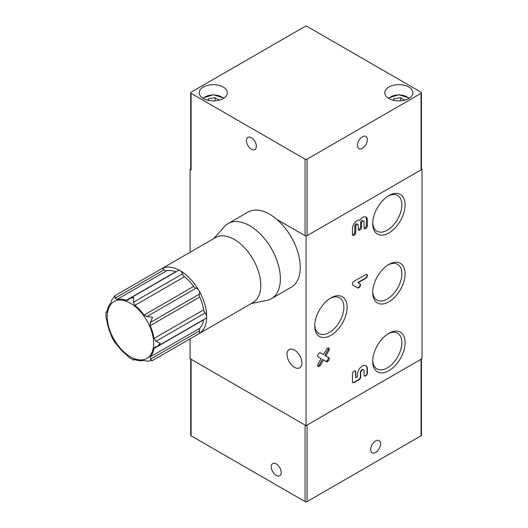 <?xml version="1.0" encoding="UTF-8"?>
<svg xmlns="http://www.w3.org/2000/svg" width="528" height="528" viewBox="0 0 528 528"><rect width="100%" height="100%" fill="white"/><g stroke="black" fill="none" stroke-linecap="round" stroke-linejoin="round"><path stroke-width="0.79" d="M134.607 359.476L133.558 360.063L134.851 359.555A33.739 19.477 -120 0 0 144.038 360.466L146.982 361.218L152.506 360.551L150.388 359.245L150.17 356.921A33.739 19.477 -120 0 0 153.971 348.513L154.856 347.239L157.443 346.289L160.268 343.391L155.998 341.286L153.971 338.494A33.739 19.477 -120 0 0 150.17 325.697L150.388 322.423L152.506 317.262L146.982 316.516L144.038 315.071A33.739 19.477 -120 0 0 134.851 305.375L133.445 302.227L133.762 297.475L129.842 298.472L127.717 300.241L126.179 300.366A33.739 19.477 -120 0 0 116.992 299.455L115.091 298.102L115.018 295.621L111.679 300.069L110.86 302.999A33.739 19.477 -120 0 0 107.052 311.408L105.963 312.272L106.999 311.659M133.61 359.509L133.445 359.872L134.251 359.41M106.471 312.503L106.075 312.464L106.88 312.002M105.963 312.272L105.976 317.387L107.052 321.427A33.739 19.477 -120 0 0 110.86 334.224L111.692 336.923L115.071 342.778L116.992 344.85A33.739 19.477 -120 0 0 126.179 354.545L129.136 357.496L133.558 360.063M176.062 271.788A3.749 2.165 -120 0 1 175.811 271.709A33.739 19.477 -120 0 0 166.63 270.798A3.749 2.165 60 0 1 164.201 269.749A3.749 2.165 -120 0 0 161.403 268.838L161.403 268.838A37.488 21.641 60 0 1 180.147 270.692A3.749 2.165 -120 0 0 178.273 270.508L129.842 298.472M196.099 288.163A3.749 2.165 -120 0 1 193.67 286.414A33.739 19.477 -120 0 0 184.49 276.718A3.749 2.165 60 0 1 182.563 273.874A3.749 2.165 -120 0 0 180.147 270.692A37.488 21.641 60 0 1 198.891 290.479A3.749 2.165 -120 0 0 196.099 288.163L146.982 316.516M157.443 346.289L205.88 318.325A3.749 2.165 -120 0 0 206.659 316.609A3.749 2.165 -120 0 0 205.108 312.932A3.749 2.165 -120 0 1 203.61 309.837A33.739 19.477 -120 0 0 199.808 297.04A3.749 2.165 60 0 1 199.505 294.063A3.749 2.165 -120 0 0 198.891 290.479A37.488 21.641 60 0 1 206.659 316.609A37.488 21.641 60 0 1 198.891 333.769L198.891 333.769A3.749 2.165 -120 0 0 199.505 330.891L150.388 359.245M213.741 238.623L224.347 226.644A43.342 25.027 60 0 1 228.063 223.588A43.342 25.027 60 0 1 271.405 248.615A43.342 25.027 60 0 1 271.405 298.67A43.342 25.027 60 0 1 266.904 300.359L251.229 303.554M228.063 223.588L247.942 212.111A43.342 25.027 60 0 1 291.284 237.138A43.342 25.027 60 0 1 291.284 287.192L271.405 298.67M115.018 295.621L215.53 237.587A37.488 21.641 60 0 1 253.018 259.235A37.488 21.641 60 0 1 253.018 302.518L152.506 360.551M199.505 330.891A3.749 2.165 -120 0 1 199.808 328.264A33.739 19.477 -120 0 0 203.61 319.856A3.749 2.165 60 0 1 203.669 319.598M393.254 100.228L393.941 98.756L400.633 97.72L404.811 100.129M393.941 100.393L393.941 98.756M400.633 100.835L400.633 97.72M207.702 100.228L208.388 98.756L215.074 97.72L219.252 100.129M208.388 100.393L208.388 98.756M215.074 100.835L215.074 97.72M314.734 324.991A20.618 11.906 120 0 0 318.985 333.531A20.618 11.906 120 0 0 339.603 321.625A20.618 11.906 120 0 0 339.603 297.818A20.618 11.906 120 0 0 330.079 298.406M330.911 297.904L330.911 297.904A22.909 13.226 120 0 0 314.714 325.961A22.909 13.226 120 0 0 330.911 335.313A22.909 13.226 120 0 0 347.114 307.256A22.909 13.226 120 0 0 330.911 297.904M372.722 360.38A20.618 11.906 120 0 0 376.972 368.92A20.618 11.906 120 0 0 397.591 357.014A20.618 11.906 120 0 0 397.591 333.208A20.618 11.906 120 0 0 388.067 333.802M388.898 333.293L388.898 333.293A22.909 13.226 120 0 0 372.702 361.35A22.909 13.226 120 0 0 388.898 370.709A22.909 13.226 120 0 0 405.101 342.646A22.909 13.226 120 0 0 388.898 333.293M372.722 222.638A20.618 11.906 120 0 0 376.972 231.178A20.618 11.906 120 0 0 397.591 219.278A20.618 11.906 120 0 0 397.591 195.472A20.618 11.906 120 0 0 388.067 196.06M388.898 195.551A22.909 13.226 120 0 0 388.898 195.558A22.909 13.226 120 0 0 372.702 223.615A22.909 13.226 120 0 0 388.898 232.967A22.909 13.226 120 0 0 405.101 204.91A22.909 13.226 120 0 0 388.898 195.551M294.466 367.303A10.54 6.085 -120 0 0 299.739 367.825A10.54 6.085 -120 0 0 299.739 355.654A10.54 6.085 -120 0 0 289.192 349.562A10.54 6.085 -120 0 0 287.575 358.01A10.54 6.085 -120 0 0 294.466 367.303M363.686 221.107L362.69 220.532A1.756 1.016 120 0 0 361.337 221.008A1.756 1.016 120 0 0 360.571 222.776L361.561 223.344A1.756 1.016 120 0 1 362.333 221.582A1.756 1.016 120 0 1 363.686 221.107A1.756 1.016 120 0 1 364.049 221.912L364.049 227.654A2.343 1.353 120 0 0 364.531 228.723A2.343 1.353 120 0 0 366.34 228.096A2.343 1.353 120 0 0 367.363 225.74L367.363 219.998A6.442 3.722 120 0 0 366.029 217.048A6.442 3.722 120 0 0 359.905 220.249A6.442 3.722 120 0 0 355.067 222.341A6.442 3.722 120 0 0 352.453 228.611L352.453 234.346A2.343 1.353 120 0 0 352.935 235.422A2.343 1.353 120 0 0 354.743 234.795A2.343 1.353 120 0 0 355.766 232.432L355.766 226.697A1.756 1.016 120 0 1 356.532 224.928A1.756 1.016 120 0 1 357.885 224.453A1.756 1.016 120 0 1 358.248 225.258L358.248 229.086A2.343 1.353 120 0 0 358.736 230.162A2.343 1.353 120 0 0 360.538 229.528A2.343 1.353 120 0 0 361.561 227.172L361.561 223.344M364.148 228.248A2.343 1.353 120 0 0 366.366 225.166L366.366 219.424A6.442 3.722 120 0 0 365.495 216.83M357.885 224.453L356.888 223.879A1.756 1.016 120 0 0 355.535 224.354A1.756 1.016 120 0 0 354.77 226.123L354.77 231.858L355.766 232.432M363.383 369.6A2.343 1.353 120 0 0 363.231 369.481A2.343 1.353 120 0 0 361.429 370.115A2.343 1.353 120 0 0 360.406 372.471L360.736 372.662A2.343 1.353 120 0 1 361.759 370.306A2.343 1.353 120 0 1 363.561 369.673A2.343 1.353 120 0 1 364.049 370.748L364.049 374.959A2.343 1.353 120 0 0 364.531 376.028A2.343 1.353 120 0 0 366.34 375.401A2.343 1.353 120 0 0 367.363 373.045L367.363 368.834A7.029 4.059 120 0 0 365.904 365.62A7.029 4.059 120 0 0 360.492 367.501A7.029 4.059 120 0 0 357.423 374.576L357.423 376.867L355.766 377.824L355.766 372.088A2.343 1.353 120 0 0 355.278 371.012A2.343 1.353 120 0 0 353.476 371.639A2.343 1.353 120 0 0 352.453 374.002L352.453 381.652A2.343 1.353 120 0 0 352.935 382.727A2.343 1.353 120 0 0 354.11 382.609L359.08 379.738A2.343 1.353 120 0 0 360.736 376.867L360.736 372.662M364.379 375.916A2.343 1.353 120 0 0 366.115 375.091A2.343 1.353 120 0 0 367.033 372.854L367.033 368.643A7.029 4.059 120 0 0 365.739 365.528M355.766 377.824L355.436 371.897A2.343 1.353 120 0 0 355.1 370.94M320.489 352.843A2.343 1.353 120 0 0 318.146 354.196A2.343 1.353 120 0 0 318.146 356.895L321.116 358.611L318.146 363.759A2.343 1.353 120 0 0 318.146 366.465A2.343 1.353 120 0 0 320.489 365.112L323.459 359.964L326.429 361.68A2.343 1.353 120 0 0 328.772 360.327A2.343 1.353 120 0 0 328.772 357.621L325.802 355.905L328.772 350.764A2.343 1.353 120 0 0 328.772 348.058A2.343 1.353 120 0 0 326.429 349.411L323.459 354.552L320.489 352.843L322.463 353.978M325.439 361.112A2.343 1.353 120 0 0 327.782 359.753A2.343 1.353 120 0 0 327.776 357.047L324.806 355.331L327.776 350.189A2.343 1.353 120 0 0 328.165 347.965M372.722 291.509A20.618 11.906 120 0 0 376.972 300.049A20.618 11.906 120 0 0 397.591 288.149A20.618 11.906 120 0 0 397.591 264.337A20.618 11.906 120 0 0 388.067 264.931M388.898 264.422L388.898 264.422A22.909 13.226 120 0 0 372.702 292.486A22.909 13.226 120 0 0 388.898 301.838A22.909 13.226 120 0 0 405.101 273.775A22.909 13.226 120 0 0 388.898 264.422M307.058 159.166L421.04 93.357A1.406 0.812 0 0 0 421.45 92.783A1.406 0.812 0 0 0 421.04 92.209L307.058 26.4A1.406 0.812 0 0 0 305.065 26.4L191.083 92.209A1.406 0.812 0 0 0 190.674 92.783A1.406 0.812 0 0 0 191.083 93.357L305.065 159.166A1.406 0.812 0 0 0 307.058 159.166L307.058 235.686A1.406 0.812 180 0 1 305.065 235.686L276.692 219.305L306.062 236.26L306.062 425.654L422.037 358.697L422.037 169.303L421.45 168.967M306.062 236.26L422.037 169.303M352.935 285.16A2.343 1.353 -60 0 1 352.579 283.279A2.343 1.353 -60 0 1 354.11 281.219L365.706 274.52A2.343 1.353 -60 0 1 366.874 274.408A2.343 1.353 -60 0 1 367.237 276.283A2.343 1.353 -60 0 1 365.706 278.348L358.109 282.731L359.964 283.807A2.343 1.353 -60 0 1 359.964 286.513A2.343 1.353 -60 0 1 357.621 287.866L352.935 285.16M190.674 168.967L190.093 169.303L190.093 252.278M190.093 338.851L190.093 358.697L306.062 425.654M190.093 169.303L191.083 169.877A1.406 0.812 180 0 1 190.674 169.303L190.674 92.783M324.806 355.331L325.802 355.905M327.776 357.047L328.772 357.621L327.776 357.047M317.757 365.983A2.343 1.353 120 0 0 319.493 364.538L322.463 359.39L323.459 359.964M352.783 382.609A2.343 1.353 120 0 0 353.773 382.417L358.75 379.546A2.343 1.353 120 0 0 360.406 376.675L360.406 372.471M366.696 274.329A2.343 1.353 -60 0 1 366.854 276.243A2.343 1.353 -60 0 1 365.376 278.157L357.779 282.539L358.109 282.731M357.779 282.539L359.634 283.615A2.343 1.353 -60 0 1 359.634 286.321A2.343 1.353 -60 0 1 357.291 287.674M359.634 283.615L359.964 283.807L359.634 283.615M358.347 229.68A2.343 1.353 120 0 0 360.571 226.598L360.571 222.776M352.552 234.94A2.343 1.353 120 0 0 354.77 231.858M388.898 87.041A14.058 8.118 0 0 0 384.78 92.783A14.058 8.118 0 0 0 398.838 100.901A14.058 8.118 0 0 0 412.896 92.783A14.058 8.118 0 0 0 404.217 85.285A14.058 8.118 0 0 0 388.898 87.041M203.346 87.041A14.058 8.118 0 0 0 199.228 92.783A14.058 8.118 0 0 0 213.286 100.901A14.058 8.118 0 0 0 227.344 92.783A14.058 8.118 0 0 0 218.665 85.285A14.058 8.118 0 0 0 203.346 87.041M367.363 139.649A7.029 4.059 120 0 0 365.904 136.435A7.029 4.059 120 0 0 358.875 140.494A7.029 4.059 120 0 0 358.875 148.606A7.029 4.059 120 0 0 364.294 146.725A7.029 4.059 120 0 0 367.363 139.649M256.357 146.348A7.029 4.059 -120 0 0 253.295 139.273A7.029 4.059 -120 0 0 247.876 137.392A7.029 4.059 -120 0 0 247.876 145.504A7.029 4.059 -120 0 0 254.905 149.563A7.029 4.059 -120 0 0 256.357 146.348M307.058 235.686L421.04 169.877L421.04 93.357M421.45 92.783L421.45 169.303A1.406 0.812 180 0 1 421.04 169.877M326.39 361.099A37.488 21.641 0 0 0 328.324 360.961M271.273 466.785A7.029 4.059 -120 0 0 274.336 473.854A7.029 4.059 -120 0 0 279.754 475.741A7.029 4.059 -120 0 0 279.754 467.623A7.029 4.059 -120 0 0 272.725 463.564A7.029 4.059 -120 0 0 271.273 466.785M370.676 449.566A7.029 4.059 120 0 0 372.128 452.786A7.029 4.059 120 0 0 379.157 448.727A7.029 4.059 120 0 0 379.157 440.609A7.029 4.059 120 0 0 373.745 442.49A7.029 4.059 120 0 0 370.676 449.566M421.45 359.033L421.45 435.217A1.406 0.812 180 0 1 421.04 435.791L421.04 359.271L307.058 425.08L307.058 501.6A1.406 0.812 180 0 1 305.065 501.6L191.083 435.791A1.406 0.812 180 0 1 190.674 435.217L190.674 359.033M421.04 435.791L307.058 501.6M305.065 501.6L305.065 425.08L191.083 359.271L191.083 435.791M190.674 358.697A1.406 0.812 0 0 0 191.083 359.271M421.04 359.271A1.406 0.812 0 0 0 421.45 358.697M130.449 356.783A32.802 18.935 60 0 1 110.359 305.012A32.802 18.935 60 0 1 150.533 328.205A32.802 18.935 60 0 1 130.449 356.783M164.201 269.749L115.091 298.102M182.563 273.874L133.445 302.227M199.505 294.063L150.388 322.423M205.108 312.932L155.998 341.286M199.808 328.264L150.17 356.921M203.61 319.856L153.971 348.513M203.61 309.837L153.971 338.494M199.808 297.04L150.17 325.697M193.67 286.414L144.038 315.071M184.49 276.718L134.851 305.375M175.811 271.709L126.179 300.366M166.63 270.798L116.992 299.455M408.936 98.426A11.477 6.626 0 0 0 398.838 94.954A11.477 6.626 0 0 0 388.74 98.426M223.384 98.426A11.477 6.626 0 0 0 213.286 94.954A11.477 6.626 0 0 0 203.188 98.426M366.366 219.424L367.363 219.998M354.77 226.123L355.766 226.697M367.033 368.643L367.363 368.834M355.436 371.897L355.766 372.088M327.776 350.189L328.772 350.764M319.493 364.538L320.489 365.112M358.75 379.546L359.08 379.738M360.406 376.675L360.736 376.867M353.773 382.417L354.11 382.609M367.033 372.854L367.363 373.045M365.376 278.157L365.706 278.348M360.571 226.598L361.561 227.172M366.366 225.166L367.363 225.74M305.065 235.686L305.065 159.166M191.083 93.357L191.083 169.877M388.232 98.109L398.838 94.697L409.444 98.109M202.679 98.109L213.286 94.697L223.892 98.109M363.231 369.481L363.561 369.673"/></g></svg>
